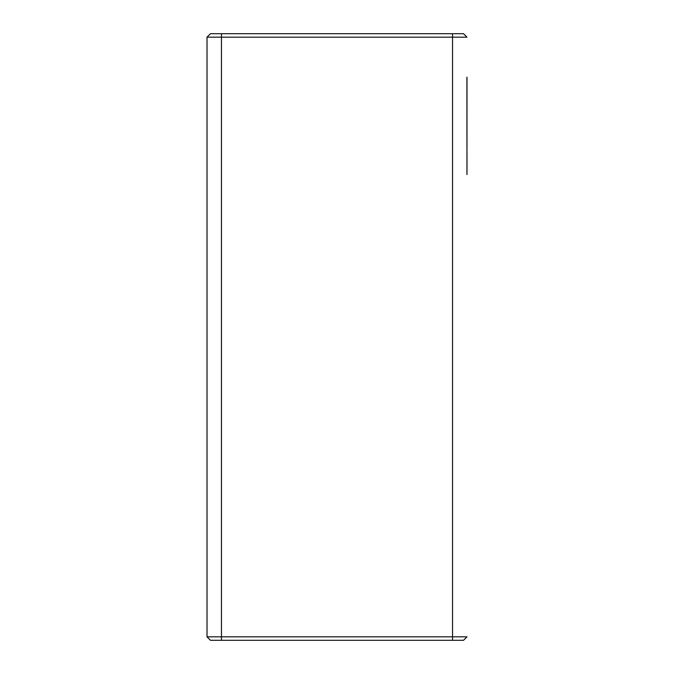 <?xml version="1.0" encoding="UTF-8"?>
<svg xmlns="http://www.w3.org/2000/svg" width="674" height="674" viewBox="0 0 674 674"><rect width="100%" height="100%" fill="white"/><g stroke="black" fill="none" stroke-linecap="round" stroke-linejoin="round"><path stroke-width="1.01" d="M466.914 77.19L466.972 174.541M466.989 77.19L466.989 148.499M466.989 153.251L466.989 174.541M207.011 636.837L466.989 636.837L463.518 640.3L210.482 640.3L207.011 636.837L207.011 37.163L210.482 33.7L463.518 33.7L466.989 37.163L207.011 37.163M452.54 640.3L452.54 33.7M221.46 33.7L221.46 640.3"/></g></svg>
